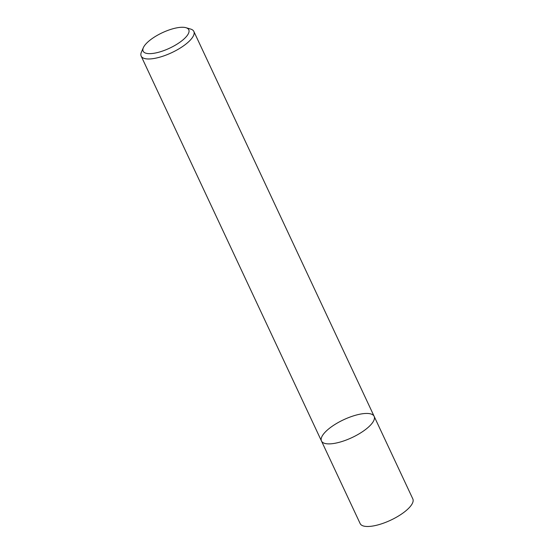 <?xml version="1.0" encoding="UTF-8"?>
<svg xmlns="http://www.w3.org/2000/svg" width="554" height="554" viewBox="0 0 554 554"><rect width="100%" height="100%" fill="white"/><g stroke="black" fill="none" stroke-linecap="round" stroke-linejoin="round"><path stroke-width="0.83" d="M374.144 416.331A29.085 9.854 154.9 0 1 351.984 437.591A29.085 9.854 154.9 0 1 321.472 441.005A29.085 9.854 154.9 0 1 322.906 434.897A29.085 9.854 154.9 0 1 350.585 416.857A29.085 9.854 154.9 0 1 374.144 416.331A29.085 9.854 154.9 0 1 351.984 437.591A29.085 9.854 154.9 0 1 321.472 441.005L360.162 523.606A29.085 9.854 154.9 0 0 390.674 520.192A29.085 9.854 154.9 0 0 412.834 498.932L193.838 31.426A29.085 9.854 154.9 0 1 171.678 52.685A29.085 9.854 154.9 0 1 141.166 56.099A29.085 9.854 154.9 0 1 141.429 52.062L143.354 47.651A25.207 8.539 154.9 0 1 144.379 45.85A25.207 8.539 154.9 0 1 164.116 31.917A25.207 8.539 154.9 0 1 185.943 27.7A25.207 8.539 154.9 0 1 169.579 48.191A25.207 8.539 154.9 0 1 143.354 47.651M185.943 27.7L190.569 29.043A29.085 9.854 154.9 0 1 193.838 31.426M141.166 56.099L321.472 441.005"/></g></svg>
